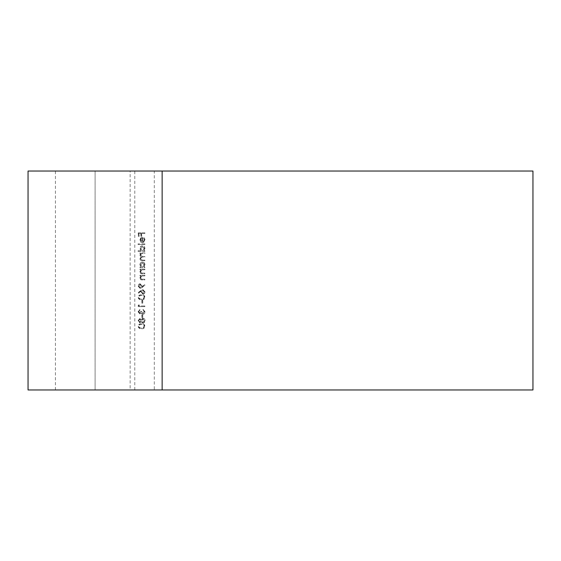 <?xml version="1.0" encoding="UTF-8"?>
<svg xmlns="http://www.w3.org/2000/svg" width="561" height="561" viewBox="0 0 561 561"><rect width="100%" height="100%" fill="white"/><g stroke="black" fill="none" stroke-linecap="round" stroke-linejoin="round"><path stroke-width="0.42" stroke-dasharray="2.81 2.1" d="M144.142 239.87L143.16 241.819L143.427 242.394L144.717 239.954C144.591 238.299 143.791 237.415 142.312 237.289L140.748 237.899L139.878 239.968L140.797 242.1L142.417 242.675L142.417 237.941L144.394 239.87L143.16 241.819M138.076 250.746L138.076 251.398L144.633 251.398L144.633 250.746L143.826 250.746L144.717 248.586C144.577 246.903 143.77 245.984 142.284 245.83C140.811 246.006 140.005 246.931 139.878 248.607L140.867 250.746L138.076 250.746L138.076 251.398M139.962 266.994L139.962 267.646L144.633 267.646L144.633 266.994L143.826 266.994L144.717 264.834C144.577 263.151 143.77 262.232 142.284 262.071C140.811 262.246 140.005 263.172 139.878 264.855L140.825 266.994L139.962 266.994L139.962 267.646M144.633 275.255L139.962 275.255L139.962 275.907L140.804 275.907L139.878 277.919C140.089 279.378 140.874 280.037 142.249 279.897L144.633 279.897L144.633 279.245L141.372 279.168L140.453 277.807L141.688 276.005L144.633 275.907L144.892 275.255L139.962 275.255M140.993 290.451L138.076 292.611L138.42 293.115L141.007 291.201L140.944 291.951L142.838 294.097C144.051 293.971 144.703 293.221 144.794 291.839L142.852 289.644L138.076 292.611M142.501 300.408L141.849 300.408L141.849 303.199L142.501 303.199L142.76 300.408L141.849 300.408M138.728 311.769L139.717 309.602L138.076 311.755L139.738 313.872L141.049 313.024L142.732 314.244C144.03 314.069 144.717 313.234 144.794 311.741L142.908 309.321L144.142 311.748L142.789 313.592L141.435 311.362L140.783 311.362L139.731 313.22L138.728 311.769L139.717 310.254M139.731 322.785L141.07 321.755L142.767 323.157L144.093 322.603L144.794 320.682C144.752 319.223 144.1 318.403 142.824 318.234L141.07 319.665L139.717 318.606L138.076 320.731L139.731 322.785L141.07 321.755M130.131 171.035L55.413 171.035L134.78 171.035L130.131 171.035L130.131 389.965L154.296 389.965L154.296 171.035M144.794 326.221C144.373 324.398 143.251 323.592 141.435 323.802C139.626 323.592 138.504 324.398 138.076 326.221C138.497 328.073 139.612 328.907 141.435 328.725C143.258 328.907 144.38 328.073 144.794 326.221L145.054 326.221C144.626 324.398 143.511 323.592 141.695 323.802L141.435 323.802M142.501 314.889L141.849 314.889L141.849 317.68L142.501 317.68L142.76 314.889L141.849 314.889M138.897 304.868L138.237 305.289L138.237 306.629L144.633 306.629L144.633 305.983L138.897 305.983L139.149 304.868L138.237 305.289M144.794 297.26C144.373 295.437 143.251 294.63 141.435 294.841C139.626 294.63 138.504 295.437 138.076 297.26C138.497 299.111 139.612 299.946 141.435 299.763C143.258 299.946 144.38 299.111 144.794 297.26L145.054 297.26C144.626 295.437 143.511 294.63 141.695 294.841L141.435 294.841M141.919 287.512L144.794 285.283L144.479 284.764L141.877 286.776L141.926 286.012L140.033 283.796C138.819 283.936 138.167 284.708 138.076 286.103L140.04 288.347L142.171 287.512L144.794 285.283M144.633 269.126L139.962 269.126L139.962 269.778L140.804 269.778L139.878 271.79C140.089 273.249 140.874 273.908 142.249 273.768L144.633 273.768L144.633 273.123L141.372 273.046L140.453 271.678L141.688 269.876L144.633 269.778L144.892 269.126L139.962 269.126M144.633 252.885L139.962 252.885L139.962 253.537L140.769 253.537L139.878 255.36L141.007 257.043L139.878 258.986C140.089 260.311 140.832 260.914 142.101 260.774L144.633 260.774L144.633 260.122L142.101 260.122L140.453 258.866C140.727 257.541 141.519 256.973 142.817 257.155L144.633 257.155L144.633 256.503L142.256 256.503L140.453 255.248C140.699 253.965 141.435 253.397 142.669 253.537L144.633 253.537L144.892 252.885L139.962 252.885M144.633 243.881L138.076 243.881L138.076 244.526L144.633 244.526L144.892 243.881L138.076 243.881M144.633 232.836L138.237 232.836L138.237 236.363L138.897 236.363L138.897 233.481L140.86 233.481L140.86 236.363L141.519 236.363L141.519 233.481L144.633 233.481L144.892 232.836L138.237 232.836M154.296 389.965L532.95 389.965L532.95 171.035L28.05 171.035M28.05 389.965L130.131 389.965M141.695 323.802C139.878 323.592 138.756 324.398 138.329 326.221L138.076 326.221M138.329 326.221C138.749 328.073 139.871 328.907 141.695 328.725L141.435 328.725M141.695 328.725C143.518 328.907 144.633 328.073 145.054 326.221M141.695 328.073C140.285 328.241 139.38 327.631 138.988 326.25C139.373 324.847 140.278 324.251 141.695 324.454C143.111 324.251 144.009 324.847 144.394 326.25L143.3 327.799L141.435 328.073C140.026 328.241 139.121 327.631 138.728 326.25C139.114 324.847 140.019 324.251 141.435 324.454C142.852 324.251 143.756 324.847 144.142 326.25L143.041 327.799L141.435 328.073M141.33 321.755L142.767 323.157M143.027 323.157L144.093 322.603M144.352 322.603L144.794 320.682M145.054 320.682C145.011 319.223 144.352 318.403 143.076 318.234L142.824 318.234M143.076 318.234L141.07 319.665M141.33 319.665L139.717 318.606M139.97 318.606L138.076 320.731M138.329 320.731L139.991 322.785M144.394 320.689L143.041 322.505L141.695 320.731L143.097 318.886L144.394 320.689L142.782 322.505L141.435 320.731L142.845 318.886L144.142 320.689M141.035 320.717L139.97 322.133L138.988 320.689L139.984 319.258L141.035 320.717L139.71 322.133L138.728 320.689L139.724 319.258L140.783 320.717M142.101 314.889L141.849 317.68M142.101 317.68L142.501 317.68M142.76 317.68L142.76 314.889M139.97 310.254L139.717 309.602M139.97 309.602L138.076 311.755M138.329 311.755L139.738 313.872M139.991 313.872L141.049 313.024M141.309 313.024L141.596 313.809M141.856 313.809L142.732 314.244M142.992 314.244C144.289 314.069 144.976 313.234 145.054 311.741L144.794 311.741M145.054 311.741L142.908 309.321M143.167 309.321L142.908 309.974M143.167 309.974L143.791 310.542M144.051 310.542L144.142 311.748M144.394 311.748L142.789 313.592M143.048 313.592L141.435 311.362M141.695 311.362L140.783 311.362M141.035 311.362L139.731 313.22M139.991 313.22L138.988 311.769M138.497 305.289L138.237 306.629M138.497 306.629L144.633 306.629M144.892 306.629L144.633 305.983M144.892 305.983L138.897 305.983M139.149 305.983L139.149 304.868M142.101 300.408L141.849 303.199M142.101 303.199L142.501 303.199M142.76 303.199L142.76 300.408M141.695 294.841C139.878 294.63 138.756 295.437 138.329 297.26L138.076 297.26M138.329 297.26C138.749 299.111 139.871 299.946 141.695 299.763L141.435 299.763M141.695 299.763C143.518 299.946 144.633 299.111 145.054 297.26M141.695 299.111C140.285 299.279 139.38 298.669 138.988 297.281C139.373 295.885 140.278 295.289 141.695 295.493C143.111 295.289 144.009 295.885 144.394 297.281L143.3 298.838L141.435 299.111C140.026 299.279 139.121 298.669 138.728 297.281C139.114 295.885 140.019 295.289 141.435 295.493C142.852 295.289 143.756 295.885 144.142 297.281L143.041 298.838L141.435 299.111M138.329 292.611L138.42 293.115M138.679 293.115L141.007 291.201M141.26 291.201L140.944 291.951M141.204 291.951L142.838 294.097M143.097 294.097C144.303 293.971 144.955 293.221 145.054 291.839L144.794 291.839M145.054 291.839L142.852 289.644M143.104 289.644L141.253 290.451M144.394 291.874L143.132 293.452L141.856 291.818L143.132 290.296L144.394 291.874L142.873 293.452L141.596 291.818L142.873 290.296L144.142 291.874M145.054 285.283L144.479 284.764M144.731 284.764L141.877 286.776M142.136 286.776L141.926 286.012M142.185 286.012L140.033 283.796M140.292 283.796C139.079 283.936 138.42 284.708 138.329 286.103L138.076 286.103M138.329 286.103L140.04 288.347M140.299 288.347L142.171 287.512M138.988 286.068L140.257 284.448L141.526 286.131L140.257 287.695L138.728 286.068L140.005 284.448L141.274 286.131L140.005 287.695L138.728 286.068M140.215 275.255L139.962 275.907M140.215 275.907L140.804 275.907M141.056 275.907L139.878 277.919M140.138 277.919C140.341 279.378 141.134 280.037 142.501 279.897L144.633 279.897M144.892 279.897L144.633 279.245M144.892 279.245L142.438 279.245M142.69 279.245L141.372 279.168M141.631 279.168L140.453 277.807M140.706 277.807L141.688 276.005M141.947 276.005L144.633 275.907M144.892 275.907L144.892 275.255M140.215 269.126L139.962 269.778M140.215 269.778L140.804 269.778M141.056 269.778L139.878 271.79M140.138 271.79C140.341 273.249 141.134 273.908 142.501 273.768L144.633 273.768M144.892 273.768L144.633 273.123M144.892 273.123L142.438 273.123M142.69 273.123L141.372 273.046M141.631 273.046L140.453 271.678M140.706 271.678L141.688 269.876M141.947 269.876L144.633 269.778M144.892 269.778L144.892 269.126M140.215 267.646L144.633 267.646M144.892 267.646L144.633 266.994M144.892 266.994L143.826 266.994M144.079 266.994L144.717 264.834M144.969 264.834C144.836 263.151 144.023 262.232 142.543 262.071L142.284 262.071M142.543 262.071C141.063 262.246 140.264 263.172 140.138 264.855L139.878 264.855M140.138 264.855L140.825 266.994M141.084 266.994L140.215 266.994M144.394 264.855L142.564 266.994L140.706 264.862L142.55 262.723L144.394 264.855L142.305 266.994L140.453 264.862L142.291 262.723L144.142 264.855M140.215 252.885L139.962 253.537M140.215 253.537L140.769 253.537M141.028 253.537L140.117 254.266M140.369 254.266L139.878 255.36M140.138 255.36L141.007 257.043M141.267 257.043L139.878 258.986M140.138 258.986C140.348 260.311 141.084 260.914 142.361 260.774L144.633 260.774M144.892 260.774L144.633 260.122M144.892 260.122L142.101 260.122M142.354 260.122L140.453 258.866M140.706 258.866C140.986 257.541 141.772 256.973 143.069 257.155L144.633 257.155M144.892 257.155L144.633 256.503M144.892 256.503L142.256 256.503M142.515 256.503L140.453 255.248M140.706 255.248C140.958 253.965 141.695 253.397 142.922 253.537L144.633 253.537M144.892 253.537L144.892 252.885M138.329 251.398L144.633 251.398M144.892 251.398L144.633 250.746M144.892 250.746L143.826 250.746M144.079 250.746L144.717 248.586M144.969 248.586C144.836 246.903 144.023 245.984 142.543 245.83L142.284 245.83M142.543 245.83C141.063 246.006 140.264 246.931 140.138 248.607L139.878 248.607M140.138 248.607L140.867 250.746M141.12 250.746L138.329 250.746M144.394 248.614L142.564 250.746L140.706 248.614L142.55 246.475L144.394 248.614L142.305 250.746L140.453 248.614L142.291 246.475L144.142 248.614M138.329 243.881L138.076 244.526M138.329 244.526L144.633 244.526M144.892 244.526L144.892 243.881M143.413 241.819L143.427 242.394M143.679 242.394L144.717 239.954M144.969 239.954C144.85 238.299 144.044 237.415 142.564 237.289L142.312 237.289M142.564 237.289L140.748 237.899M141.007 237.899L139.878 239.968M140.138 239.968L140.797 242.1M141.056 242.1L142.417 242.675M142.676 242.675L142.417 237.941M142.676 237.941L144.394 239.87M142.101 238.004L142.101 242.022L140.706 240.003L141.148 238.635L142.101 238.004L141.849 242.022L140.453 240.003L140.888 238.635L141.849 238.004M138.497 232.836L138.237 236.363M138.497 236.363L138.897 236.363M139.149 236.363L138.897 233.481M139.149 233.481L140.86 233.481M141.12 233.481L140.86 236.363M141.12 236.363L141.519 236.363M141.772 236.363L141.519 233.481M141.772 233.481L144.633 233.481M144.892 233.481L144.892 232.836M95.097 389.965L95.097 171.035L95.097 389.965M134.78 389.965L134.78 171.035M55.413 389.965L55.413 171.035"/><path stroke-width="0.84" d="M162.143 389.965L532.95 389.965L532.95 171.035L28.05 171.035L28.05 389.965L162.143 389.965L162.143 171.035"/></g></svg>

